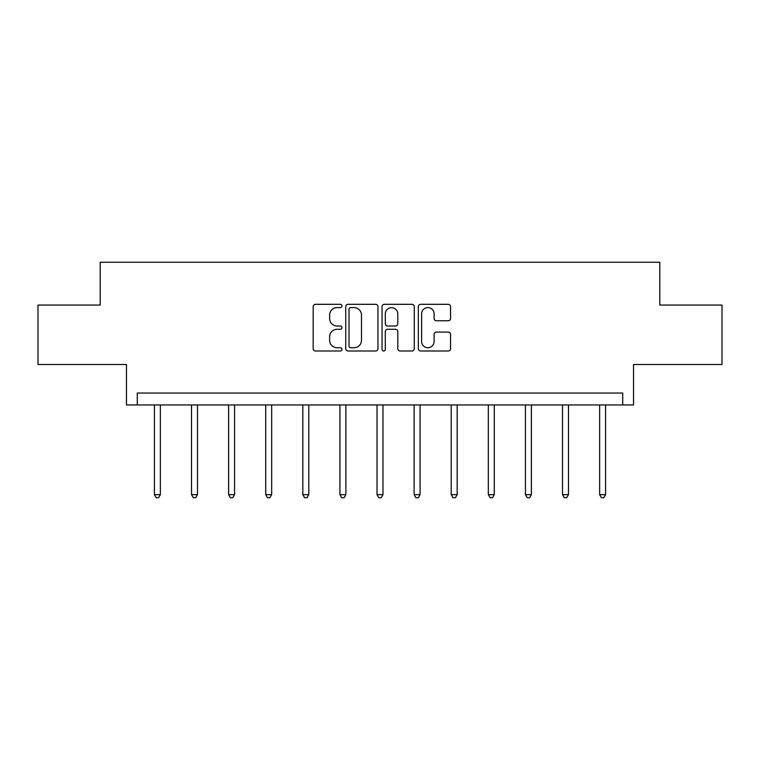 <?xml version="1.0" encoding="UTF-8"?>
<svg xmlns="http://www.w3.org/2000/svg" width="760" height="760" viewBox="0 0 760 760"><rect width="100%" height="100%" fill="white"/><g stroke="black" fill="none" stroke-linecap="round" stroke-linejoin="round"><path stroke-width="1.14" d="M341.952 305.947A1.634 1.634 0 0 0 340.319 304.313L315.514 304.313A2.337 2.337 0 0 0 313.177 306.641L313.177 348.659A2.337 2.337 0 0 0 315.514 350.997L340.319 350.997A1.634 1.634 0 0 0 341.952 349.363A1.634 1.634 0 0 0 340.319 347.728L337.108 347.728A7.467 7.467 0 0 1 329.631 340.262L329.631 336.756A7.467 7.467 0 0 1 337.108 329.289L340.319 329.289A1.634 1.634 0 0 0 341.952 327.655A1.634 1.634 0 0 0 340.319 326.021L337.108 326.021A7.467 7.467 0 0 1 329.631 318.544L329.631 315.048A7.467 7.467 0 0 1 337.108 307.581L340.319 307.581A1.634 1.634 0 0 0 341.952 305.947M38 305.064L38 364.515L126.473 364.515L126.473 404.947L633.526 404.947L633.526 364.515L722 364.515L722 305.064L659.803 305.064L659.803 262.248L100.197 262.248L100.197 305.064L38 305.064M448.229 320.767A2.337 2.337 0 0 0 450.556 318.43L450.556 306.641A2.337 2.337 0 0 0 448.229 304.313L420.679 304.313A2.337 2.337 0 0 0 418.342 306.641L418.342 348.659A2.337 2.337 0 0 0 420.679 350.997L448.229 350.997A2.337 2.337 0 0 0 450.556 348.659L450.556 334.419A2.337 2.337 0 0 0 448.229 332.091L436.44 332.091A2.337 2.337 0 0 0 434.102 334.419L434.102 341.487A6.242 6.242 0 0 1 427.861 347.728A6.242 6.242 0 0 1 421.61 341.487L421.61 313.823A6.242 6.242 0 0 1 427.861 307.581A6.242 6.242 0 0 1 434.102 313.823L434.102 318.43A2.337 2.337 0 0 0 436.44 320.767L448.229 320.767M622.706 404.947L622.706 393.053L137.294 393.053L137.294 404.947M377.957 306.641A2.337 2.337 0 0 0 375.62 304.313L348.08 304.313A2.337 2.337 0 0 0 345.743 306.641L345.743 348.659A2.337 2.337 0 0 0 348.08 350.997L375.62 350.997A2.337 2.337 0 0 0 377.957 348.659L377.957 306.641M384.38 304.313L411.92 304.313A2.337 2.337 0 0 1 414.257 306.641L414.257 348.659A2.337 2.337 0 0 1 411.92 350.997L400.13 350.997A2.337 2.337 0 0 1 397.803 348.659L397.803 331.626A2.337 2.337 0 0 0 395.466 329.289L387.647 329.289A2.337 2.337 0 0 0 385.31 331.626L385.31 349.363A1.634 1.634 0 0 1 383.676 350.997A1.634 1.634 0 0 1 382.042 349.363L382.042 306.641A2.337 2.337 0 0 1 384.38 304.313M350.645 307.581A1.634 1.634 0 0 0 349.011 309.216L349.011 346.094A1.634 1.634 0 0 0 350.645 347.728L354.027 347.728A7.467 7.467 0 0 0 361.503 340.262L361.503 315.048A7.467 7.467 0 0 0 354.027 307.581L350.645 307.581M397.803 313.937A6.242 6.242 0 0 0 391.552 307.695A6.242 6.242 0 0 0 385.31 313.937L385.31 323.684A2.337 2.337 0 0 0 387.647 326.021L395.466 326.021A2.337 2.337 0 0 0 397.803 323.684L397.803 313.937M154.423 404.947L154.423 494.656L160.36 494.656L160.36 404.947M160.36 494.656L158.583 497.752L156.199 497.752L154.423 494.656M191.52 404.947L191.52 494.656L197.467 494.656L197.467 404.947M197.467 494.656L195.681 497.752L193.306 497.752L191.52 494.656M228.618 404.947L228.618 494.656L234.564 494.656L234.564 404.947M234.564 494.656L232.778 497.752L230.403 497.752L228.618 494.656M265.724 404.947L265.724 494.656L271.672 494.656L271.672 404.947M271.672 494.656L269.885 497.752L267.51 497.752L265.724 494.656M302.822 404.947L302.822 494.656L308.769 494.656L308.769 404.947M308.769 494.656L306.983 497.752L304.608 497.752L302.822 494.656M339.929 404.947L339.929 494.656L345.876 494.656L345.876 404.947M345.876 494.656L344.09 497.752L341.705 497.752L339.929 494.656M377.026 404.947L377.026 494.656L382.974 494.656L382.974 404.947M382.974 494.656L381.188 497.752L378.812 497.752L377.026 494.656M414.124 404.947L414.124 494.656L420.071 494.656L420.071 404.947M420.071 494.656L418.294 497.752L415.91 497.752L414.124 494.656M451.231 404.947L451.231 494.656L457.178 494.656L457.178 404.947M457.178 494.656L455.392 497.752L453.017 497.752L451.231 494.656M488.328 404.947L488.328 494.656L494.275 494.656L494.275 404.947M494.275 494.656L492.489 497.752L490.114 497.752L488.328 494.656M525.436 404.947L525.436 494.656L531.383 494.656L531.383 404.947M531.383 494.656L529.596 497.752L527.221 497.752L525.436 494.656M562.533 404.947L562.533 494.656L568.48 494.656L568.48 404.947M568.48 494.656L566.694 497.752L564.319 497.752L562.533 494.656M599.64 404.947L599.64 494.656L605.577 494.656L605.577 404.947M605.577 494.656L603.801 497.752L601.417 497.752L599.64 494.656"/></g></svg>
